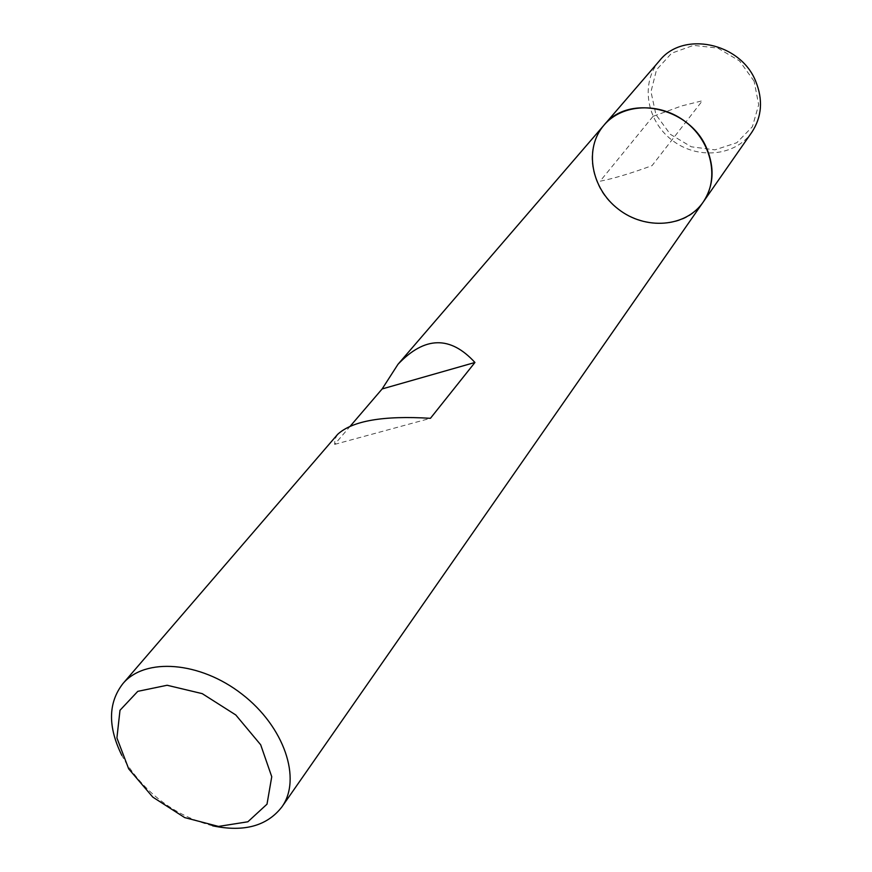 <?xml version="1.0" encoding="UTF-8"?>
<svg xmlns="http://www.w3.org/2000/svg" width="872" height="872" viewBox="0 0 872 872"><rect width="100%" height="100%" fill="white"/><g stroke="black" fill="none" stroke-linecap="round" stroke-linejoin="round"><path stroke-width="0.65" stroke-dasharray="4.36 3.27" d="M212.626 825.817C175.926 816.039 146.965 794.872 125.731 762.324L121.84 755.403M703.181 202.097C680.247 237.882 615.828 226.001 597.919 183.872C588.491 161.996 590.518 142.419 604.002 125.154M350.413 425.972L334.641 444.382L334.87 439.226L337.671 434.321M334.641 444.382L430.441 418.309M659.548 60.68C640.19 82.884 646.457 120.641 671.887 140.043C697.001 159.849 735.14 156.535 751.828 132.272M754.127 81.216L739.511 60.92L717.809 48.091L693.523 45.366L671.647 53.181L656.518 69.782L650.981 91.734L655.951 114.701L670.306 134.277L691.3 146.801L714.953 149.853L736.753 142.757L752.416 126.713L758.684 104.749L754.127 81.216M653.03 116.358L600.089 181.213C613.594 178.564 630.914 173.375 652.049 165.625L702.363 100.76L681.501 105.981L653.03 116.358"/><path stroke-width="1.31" d="M121.84 755.403C107.746 726.725 108.084 702.81 122.876 683.659C144.883 657.248 200.026 661.325 242.035 694.177C284.305 726.692 301.963 779.099 281.852 806.982C266.974 826.067 243.898 832.346 212.626 825.817M703.181 202.097L751.828 132.272C761.877 116.892 763.185 99.92 755.741 81.347C740.502 42.565 682.929 30.727 659.548 60.68L604.002 125.154C622.216 103.561 659.995 101.762 685.85 122.047C711.923 142.049 719.574 179.087 703.181 202.097C713.688 186.009 714.855 168.089 706.691 148.327C689.926 107.071 628.396 93.784 604.002 125.154C583.76 148.382 591.02 188.308 618.303 209.127C645.247 230.371 685.73 227.483 703.181 202.097L281.852 806.982M122.876 683.659L337.671 434.321C352.495 420.762 383.418 415.421 430.441 418.309L474.935 362.48C450.312 335.567 424.675 336.167 397.992 364.289L382.143 388.945L350.413 425.972M128.674 768.832L152.785 797.106L184.679 817.587L218.49 826.427L247.866 821.784L267.006 804.18L271.748 776.723L260.684 744.786L235.8 714.975L202.239 693.643L167.119 685.261L137.787 691.343L119.998 710.277L116.913 737.952L128.674 768.832M382.143 388.945L474.935 362.48M604.002 125.154L397.992 364.289"/></g></svg>

